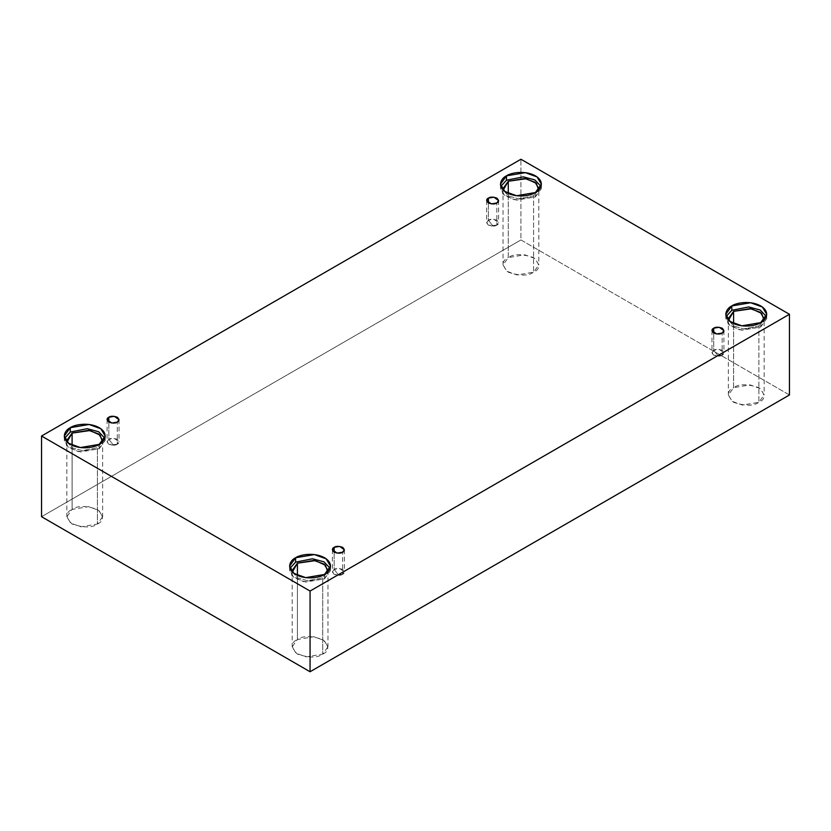 <?xml version="1.0" encoding="UTF-8"?>
<svg xmlns="http://www.w3.org/2000/svg" width="831" height="831" viewBox="0 0 831 831"><rect width="100%" height="100%" fill="white"/><g stroke="black" fill="none" stroke-linecap="round" stroke-linejoin="round"><path stroke-width="0.62" stroke-dasharray="4.16 3.12" d="M496.834 225.097L492.617 225.585L488.399 220.225C486.166 221.233 486.166 222.864 488.399 225.097C492.264 226.385 495.079 226.385 496.834 225.097L491.339 226.022L486.654 222.656L488.399 220.225L488.399 202.972L488.399 220.225L493.894 219.291L498.579 222.656L496.834 225.097L496.834 202.972L496.834 225.097C499.067 224.079 499.067 222.459 496.834 220.225C492.96 218.937 490.155 218.937 488.399 220.225L492.617 225.585L496.834 225.097M117.275 444.221L113.058 444.72L108.84 439.36C106.607 440.368 106.607 441.988 108.84 444.221C112.715 445.52 115.53 445.52 117.275 444.221L111.79 445.156L107.095 441.791L108.84 439.36L108.84 422.106L108.84 439.36L114.335 438.425L119.03 441.791L117.275 444.221L117.275 422.106L117.275 444.221C119.508 443.214 119.508 441.593 117.275 439.36C113.411 438.072 110.596 438.072 108.84 439.36L113.058 444.72L117.275 444.221M342.601 574.314L338.383 574.803L334.166 569.443C331.933 570.461 331.933 572.081 334.166 574.314C338.04 575.603 340.845 575.603 342.601 574.314L337.106 575.239L332.421 571.884L334.166 569.443L334.166 552.2L334.166 569.443L339.661 568.518L344.346 571.884L342.601 574.314L342.601 552.2L342.601 574.314C344.834 573.307 344.834 571.676 342.601 569.443C338.736 568.155 335.921 568.155 334.166 569.443L338.383 574.803L342.601 574.314M722.16 355.18L717.942 355.668L713.725 350.308C711.492 351.326 711.492 352.946 713.725 355.18C717.589 356.468 720.404 356.468 722.16 355.18L716.665 356.115L711.97 352.749L713.725 350.308L713.725 333.065L713.725 350.308L719.21 349.384L723.905 352.749L722.16 355.18L722.16 333.065L722.16 355.18C724.393 354.172 724.393 352.541 722.16 350.308C718.285 349.02 715.47 349.02 713.725 350.308L717.942 355.668L722.16 355.18M99.211 444.367L99.211 448.75L80.368 451.939L68.651 447.68L64.299 440.409L64.652 438.217L66.75 446.008L78.27 451.607L99.211 448.75L104.841 438.217L105.194 440.409L99.211 448.75L99.211 444.367M67.051 441.936L72.172 447.753L82.279 450.631L97.404 447.712L97.404 524.029L80.919 526.812L70.656 523.083L66.854 516.716L72.1 509.413L72.1 445.291L72.1 509.413C65.389 512.457 65.389 517.318 72.1 524.029C83.702 527.893 92.137 527.893 97.404 524.029C104.104 520.985 104.104 516.113 97.404 509.413C85.79 505.549 77.356 505.549 72.1 509.413L88.574 506.63L98.837 510.348L102.639 516.716L97.404 524.029L97.404 447.712L102.442 441.936L97.404 447.712L82.279 450.631L72.172 447.753L67.051 441.936M535.393 192.543L535.393 196.926L516.56 200.105L504.833 195.856L500.48 188.575L500.833 186.383L502.942 194.184L514.462 199.772L535.393 196.926L541.023 186.383L541.376 188.575L535.393 196.926L535.393 192.543M538.623 190.112L533.585 195.877L518.461 198.806L508.354 195.919L503.233 190.112L508.354 195.919L518.461 198.806L533.585 195.877L533.585 272.194L517.1 274.978L506.848 271.259L503.035 264.892L508.281 257.589L508.281 193.467L508.281 257.589C501.581 260.622 501.581 265.494 508.281 272.194C519.884 276.058 528.319 276.058 533.585 272.194C540.285 269.161 540.285 264.289 533.585 257.589C521.972 253.715 513.537 253.715 508.281 257.589L524.756 254.795L535.019 258.524L538.82 264.892L533.585 272.194L533.585 195.877L538.82 188.575L538.82 264.892M760.708 322.625L760.708 327.009L741.875 330.198L730.148 325.939L725.806 318.668L726.159 316.476L728.257 324.267L739.777 329.865L760.708 327.009L766.348 316.476L766.701 318.668L760.708 327.009L760.708 322.625M763.949 320.195L758.9 325.97L743.787 328.899L733.68 326.012L728.558 320.195L733.68 326.012L743.787 328.899L758.9 325.97L758.9 402.287L742.426 405.071L732.163 401.342L728.361 394.974L733.596 387.672L733.596 323.56L733.596 387.672C726.896 390.715 726.896 395.577 733.596 402.287C745.21 406.151 753.644 406.151 758.9 402.287C765.611 399.244 765.611 394.372 758.9 387.672C747.298 383.808 738.863 383.808 733.596 387.672L750.081 384.888L760.344 388.607L764.146 394.974L758.9 402.287L758.9 325.97L764.146 318.668L764.146 394.974M324.526 574.46L324.526 578.843L305.694 582.022L293.966 577.774L289.624 570.492L289.977 568.3L292.076 576.101L303.595 581.69L324.526 578.843L330.167 568.3L330.52 570.492L324.526 578.843L324.526 574.46M292.377 572.029L297.498 577.846L307.605 580.724L322.719 577.794L322.719 654.111L306.244 656.895L295.981 653.176L292.18 646.809L297.415 639.506L297.415 575.384L297.415 639.506C290.715 642.54 290.715 647.411 297.415 654.111C309.028 657.975 317.463 657.975 322.719 654.111C329.419 651.078 329.419 646.206 322.719 639.506C311.116 635.632 302.681 635.632 297.415 639.506L313.9 636.712L324.152 640.441L327.965 646.809L322.719 654.111L322.719 577.794L327.767 572.029L322.719 577.794L307.605 580.724L297.498 577.846L292.377 572.029M789.45 394.974L520.933 239.951L520.933 159.251L520.933 239.951L41.55 516.716L520.933 239.951L789.45 394.974M486.654 200.541L486.654 222.656M107.095 419.676L107.095 441.791M332.421 549.758L332.421 571.884M711.97 330.624L711.97 352.749M64.299 436.026L64.299 440.409M66.854 440.409L66.854 516.716M500.48 184.191L500.48 188.575M503.035 188.575L503.035 264.892M725.806 314.284L725.806 318.668M728.361 318.668L728.361 394.974M289.624 566.108L289.624 570.492M292.18 570.492L292.18 646.809M327.965 570.492L327.965 646.809M330.52 566.108L330.52 570.492M766.701 314.284L766.701 318.668M541.376 184.191L541.376 188.575M102.639 440.409L102.639 516.716M105.194 436.026L105.194 440.409M723.905 330.624L723.905 352.749M344.346 549.758L344.346 571.884M119.03 419.676L119.03 441.791M498.579 200.541L498.579 222.656"/><path stroke-width="1.25" d="M488.399 198.11L486.654 200.541L491.339 203.907L496.834 202.972C495.079 204.26 492.264 204.26 488.399 202.972C486.166 200.738 486.166 199.118 488.399 198.11C490.155 196.812 492.96 196.812 496.834 198.11C499.067 200.344 499.067 201.964 496.834 202.972L498.579 200.541L493.894 197.176L488.399 198.11L488.399 202.972L488.399 198.11M108.84 417.235L107.095 419.676L111.79 423.041L117.275 422.106C115.53 423.395 112.715 423.395 108.84 422.106C106.607 419.873 106.607 418.253 108.84 417.235C110.596 415.947 113.411 415.947 117.275 417.235C119.508 419.468 119.508 421.099 117.275 422.106L119.03 419.676L114.335 416.31L108.84 417.235L108.84 422.106L108.84 417.235M334.166 547.328L332.421 549.758L337.106 553.124L342.601 552.2C340.845 553.488 338.04 553.488 334.166 552.2C331.933 549.966 331.933 548.335 334.166 547.328C335.921 546.04 338.736 546.04 342.601 547.328C344.834 549.561 344.834 551.182 342.601 552.2L344.346 549.758L339.661 546.403L334.166 547.328L334.166 552.2L334.166 547.328M713.725 328.193L711.97 330.624L716.665 333.989L722.16 333.065C720.404 334.353 717.589 334.353 713.725 333.065C711.492 330.831 711.492 329.211 713.725 328.193C715.47 326.905 718.285 326.905 722.16 328.193C724.393 330.426 724.393 332.047 722.16 333.065L723.905 330.624L719.21 327.269L713.725 328.193L713.725 333.065L713.725 328.193M70.292 427.674L64.299 436.026L68.651 443.297L80.368 447.556L99.211 444.367C95.555 447.151 81.189 450.433 70.292 444.367C59.78 438.072 65.472 429.783 70.292 427.674C73.938 424.901 88.304 421.608 99.211 427.674C109.713 433.969 104.02 442.258 99.211 444.367L105.194 436.026L100.852 428.744L89.125 424.485L70.292 427.674L70.292 432.058L70.292 427.674M64.652 438.217L70.292 432.058L64.652 438.217M72.1 433.096L66.854 440.409L67.051 441.936L72.1 433.096L72.1 445.291L72.1 433.096L90.028 430.531L100.187 435.184L102.442 441.936L102.639 440.409L98.837 434.031L88.574 430.313L72.1 433.096M506.474 175.84L500.48 184.191L504.833 191.473L516.56 195.721L535.393 192.543C531.747 195.316 517.37 198.609 506.474 192.543C495.972 186.248 501.664 177.948 506.474 175.84C510.12 173.066 524.496 169.784 535.393 175.84C545.894 182.134 540.202 190.434 535.393 192.543L541.376 184.191L537.034 176.92L525.306 172.661L506.474 175.84L506.474 180.223L506.474 175.84M500.833 186.383L506.474 180.223L500.833 186.383M538.82 188.575L535.019 182.207L524.756 178.488L508.281 181.272L503.035 188.575L503.233 190.112L508.281 181.272L508.281 193.467L508.281 181.272L526.21 178.707L536.369 183.35L538.623 190.112M731.789 305.933L725.806 314.284L730.148 321.555L741.875 325.814L760.708 322.625C757.062 325.409 742.696 328.692 731.789 322.625C721.287 316.341 726.98 308.041 731.789 305.933C735.445 303.159 749.811 299.866 760.708 305.933C771.22 312.227 765.528 320.527 760.708 322.625L766.701 314.284L762.349 307.003L750.632 302.744L731.789 305.933L731.789 310.316L731.789 305.933M726.159 316.476L731.789 310.316L726.159 316.476M764.146 318.668L760.344 312.3L750.081 308.571L733.596 311.355L728.361 318.668L728.558 320.195L733.596 311.355L733.596 323.56L733.596 311.355L751.536 308.789L761.695 313.443L763.949 320.195M295.607 557.757L289.624 566.108L293.966 573.39L305.694 577.638L324.526 574.46C320.88 577.233 306.504 580.526 295.607 574.46C285.106 568.165 290.798 559.865 295.607 557.757C299.253 554.983 313.63 551.701 324.526 557.757C335.028 564.052 329.336 572.351 324.526 574.46L330.52 566.108L326.168 558.837L314.44 554.578L295.607 557.757L295.607 562.14L295.607 557.757M289.977 568.3L295.607 562.14L289.977 568.3M297.415 563.189L292.18 570.492L292.377 572.029L297.415 563.189L297.415 575.384L297.415 563.189L315.354 560.624L325.503 565.267L327.767 572.029L327.965 570.492L324.152 564.124L313.9 560.406L297.415 563.189M310.067 671.749L789.45 394.974L789.45 314.284L310.067 591.049L310.067 671.749L310.067 591.049L41.55 436.026L520.933 159.251L789.45 314.284L789.45 394.974L310.067 671.749L41.55 516.716L41.55 436.026L41.55 516.716L310.067 671.749M310.067 591.049L789.45 314.284L520.933 159.251L41.55 436.026L310.067 591.049M330.167 568.3L323.986 561.839L312.508 558.775L295.607 562.14L312.508 558.775L323.986 561.839L330.167 568.3M766.348 316.476L760.168 310.015L748.7 306.94L731.789 310.316L748.7 306.94L760.168 310.015L766.348 316.476M541.023 186.383L534.842 179.922L523.374 176.858L506.474 180.223L523.374 176.858L534.842 179.922L541.023 186.383M104.841 438.217L98.66 431.756L87.193 428.682L70.292 432.058L87.193 428.682L98.66 431.756L104.841 438.217"/></g></svg>
